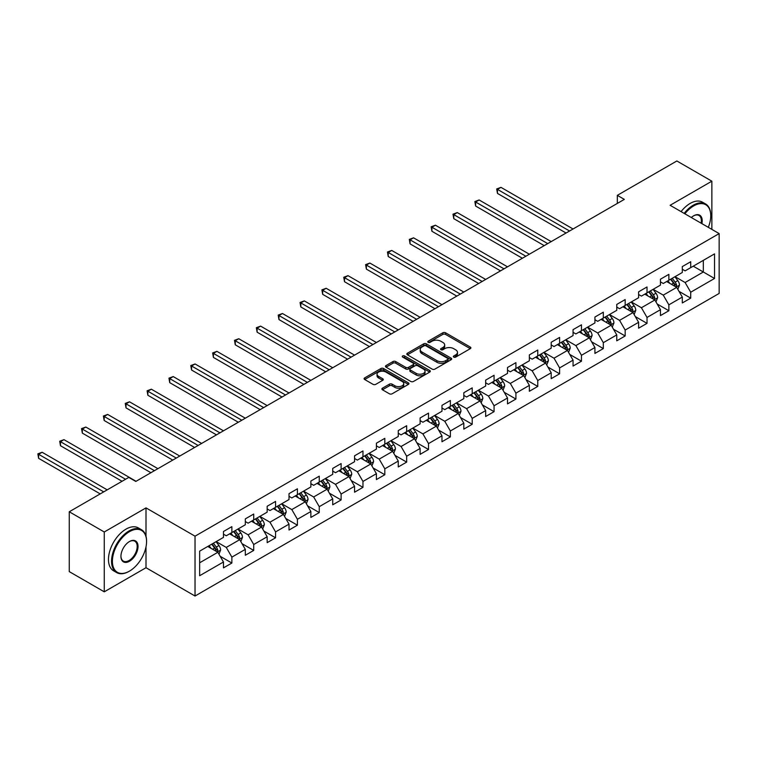 <?xml version="1.0" encoding="UTF-8"?>
<svg xmlns="http://www.w3.org/2000/svg" width="757" height="757" viewBox="0 0 757 757"><rect width="100%" height="100%" fill="white"/><g stroke="black" fill="none" stroke-linecap="round" stroke-linejoin="round"><path stroke-width="1.14" d="M453.765 357.096A1.363 0.785 0 0 0 455.695 357.096L470.296 348.665A1.94 1.126 0 0 0 470.873 347.87A1.94 1.126 0 0 0 470.296 347.075L445.551 332.787A1.94 1.126 0 0 0 442.807 332.787L428.197 341.218A1.363 0.785 0 0 0 427.8 341.776A1.363 0.785 0 0 0 428.197 342.334A1.363 0.785 0 0 0 430.118 342.334L432.01 341.237A6.226 3.596 0 0 1 440.811 341.237L442.873 342.429A6.226 3.596 0 0 1 444.69 344.965A6.226 3.596 0 0 1 442.873 347.51L440.981 348.599A1.363 0.785 0 0 0 440.583 349.157A1.363 0.785 0 0 0 440.981 349.715A1.363 0.785 0 0 0 442.911 349.715L444.794 348.617A6.226 3.596 0 0 1 453.594 348.617L455.657 349.81A6.226 3.596 0 0 1 457.483 352.355A6.226 3.596 0 0 1 455.657 354.891L453.765 355.979A1.363 0.785 0 0 0 453.367 356.538A1.363 0.785 0 0 0 453.765 357.096L453.765 355.979M382.446 388.19A1.94 1.126 0 0 0 381.878 388.984A1.94 1.126 0 0 0 382.446 389.779L389.391 393.782A1.94 1.126 0 0 0 392.145 393.782L408.364 384.414A1.94 1.126 0 0 0 408.931 383.629A1.94 1.126 0 0 0 408.364 382.834L383.619 368.545A1.94 1.126 0 0 0 380.866 368.545L364.647 377.913A1.94 1.126 0 0 0 364.079 378.708A1.94 1.126 0 0 0 364.647 379.494L373.031 384.338A1.94 1.126 0 0 0 375.784 384.338L382.72 380.326A1.94 1.126 0 0 0 383.297 379.541A1.94 1.126 0 0 0 382.72 378.746L378.566 376.343A5.204 3 0 0 1 377.043 374.223A5.204 3 0 0 1 380.251 371.441A5.204 3 0 0 1 385.919 372.094L402.213 381.5A5.204 3 0 0 1 403.736 383.629A5.204 3 0 0 1 400.529 386.401A5.204 3 0 0 1 394.861 385.748L392.145 384.178A1.94 1.126 0 0 0 389.391 384.178L382.446 388.19L382.446 389.779M146.006 507.881L104.267 531.982L69.256 511.77L69.256 571.611L104.267 591.823L146.006 567.722L195.032 596.024L195.032 536.183L146.006 507.881L146.006 536.287M711.864 229.38L711.864 181.188L670.125 205.289L719.15 233.591L195.032 536.183M711.864 181.188L676.853 160.976L617.324 195.344L617.324 203.425M69.256 511.77L128.775 477.402L135.787 481.443L624.326 199.384L617.324 195.344M432.152 369.104A1.94 1.126 0 0 0 434.897 369.104L451.125 359.736A1.94 1.126 0 0 0 451.692 358.941A1.94 1.126 0 0 0 451.125 358.146L426.371 343.858A1.94 1.126 0 0 0 423.627 343.858L407.398 353.226A1.94 1.126 0 0 0 406.831 354.021A1.94 1.126 0 0 0 407.398 354.815L432.152 369.104M403.207 357.389A1.363 0.785 0 0 1 404.588 357.578L404.588 355.96L429.739 370.485A1.94 1.126 0 0 1 430.317 371.28A1.94 1.126 0 0 1 429.739 372.075L413.521 381.443A1.94 1.126 0 0 1 410.767 381.443L386.023 367.154L386.023 365.565A1.94 1.126 0 0 0 385.455 366.36A1.94 1.126 0 0 0 386.023 367.154M386.023 365.565L392.968 361.562A1.94 1.126 0 0 1 395.712 361.562L405.752 367.353A1.94 1.126 0 0 0 408.506 367.353L413.104 364.694A1.94 1.126 0 0 0 413.682 363.899A1.94 1.126 0 0 0 413.104 363.105L402.658 357.077A1.363 0.785 0 0 1 402.26 356.519A1.363 0.785 0 0 1 403.103 355.79A1.363 0.785 0 0 1 404.588 355.96M195.032 596.024L719.15 293.432L719.15 233.591M220.173 556.281L231.869 563.038L231.869 557.133L245.315 549.364L245.315 555.269L253.718 550.424L253.718 544.52L267.164 536.751L267.164 542.655L275.567 537.801L275.567 531.906L289.013 524.137L289.013 530.042L297.416 525.188L297.416 519.283L310.862 511.524L310.862 517.428L319.265 512.574L319.265 506.67L332.711 498.91L332.711 504.815L341.114 499.961L341.114 494.056L354.56 486.297L354.56 492.201L362.963 487.347L362.963 481.443L376.409 473.683L376.409 479.578L384.821 474.734L384.821 468.829L398.267 461.06L398.267 466.965L406.67 462.111L406.67 456.216L420.116 448.447L420.116 454.351L428.519 449.497L428.519 443.593L441.965 435.833L441.965 441.738L450.368 436.884L450.368 430.979L463.814 423.22L463.814 429.124L472.217 424.27L472.217 418.366L485.663 410.606L485.663 416.511L494.066 411.657L494.066 405.752L507.512 397.993L507.512 403.888L515.914 399.043L515.914 393.138L529.361 385.37L529.361 391.274L537.763 386.43L537.763 380.525L551.21 372.756L551.21 378.661L559.612 373.807L559.612 367.911L573.058 360.143L573.058 366.047L581.471 361.193L581.471 355.288L594.917 347.529L594.917 353.434L603.32 348.58L603.32 342.675L616.766 334.916L616.766 340.82L625.168 335.966L625.168 330.061L638.615 322.302L638.615 328.197L647.017 323.353L647.017 317.448L660.464 309.679L660.464 315.584L668.866 310.739L668.866 304.834L682.312 297.066L682.312 302.97L690.715 298.116L690.715 292.221L714.532 278.472L714.532 253.888L703.319 260.351L703.319 272L714.532 278.472M231.869 563.038L223.466 567.882L223.466 561.987L199.649 575.727L199.649 551.143L223.466 537.404L223.466 531.499L231.869 526.645L231.869 532.549L245.315 524.781L245.315 518.886L253.718 514.031L253.718 519.936L267.164 512.167L267.164 506.263L275.567 501.418L275.567 507.322L289.013 499.554L289.013 493.649L297.416 488.804L297.416 494.7L310.862 486.94L310.862 481.036L319.265 476.181L319.265 482.086L332.711 474.327L332.711 468.422L341.114 463.568L341.114 469.472L354.56 461.713L354.56 455.809L362.963 450.954L362.963 456.859L376.409 449.1L376.409 443.195L384.821 438.341L384.821 444.245L398.267 436.477L398.267 430.582L406.67 425.727L406.67 431.632L420.116 423.863L420.116 417.959L428.519 413.114L428.519 419.009L441.965 411.25L441.965 405.345L450.368 400.491L450.368 406.395L463.814 398.636L463.814 392.732L472.217 387.877L472.217 393.782L485.663 386.023L485.663 380.118L494.066 375.264L494.066 381.168L507.512 373.409L507.512 367.505L515.914 362.65L515.914 368.555L529.361 360.786L529.361 354.891L537.763 350.037L537.763 355.941L551.21 348.173L551.21 342.268L559.612 337.423L559.612 343.328L573.058 335.559L573.058 329.655L581.471 324.81L581.471 330.705L594.917 322.946L594.917 317.041L603.32 312.187L603.32 318.091L616.766 310.332L616.766 304.428L625.168 299.573L625.168 305.478L638.615 297.719L638.615 291.814L647.017 286.96L647.017 292.864L660.464 285.105L660.464 279.201L668.866 274.346L668.866 280.251L682.312 272.482L682.312 266.578L690.715 261.733L690.715 267.637L714.532 253.888M229.626 533.846L239.714 539.665L226.267 547.425L216.18 541.605M223.466 534.168L226.267 535.786L231.869 532.549M226.267 547.425L231.869 557.133M239.714 539.665L245.315 549.364M251.475 521.223L261.562 527.052L248.116 534.811L238.029 528.992M245.315 521.554L248.116 523.172L253.718 519.936M248.116 534.811L253.718 544.52M261.562 527.052L267.164 536.751M273.324 508.609L283.411 514.438L269.965 522.198L259.878 516.378M267.164 508.931L269.965 510.549L275.567 507.322M269.965 522.198L275.567 531.906M283.411 514.438L289.013 524.137M295.173 495.996L305.26 501.815L291.814 509.584L281.727 503.765M289.013 496.318L291.814 497.936L297.416 494.7M291.814 509.584L297.416 519.283M305.26 501.815L310.862 511.524M317.022 483.382L327.109 489.202L313.663 496.971L303.576 491.142M310.862 483.704L313.663 485.322L319.265 482.086M313.663 496.971L319.265 506.67M327.109 489.202L332.711 498.91M338.871 470.769L348.958 476.588L335.512 484.357L325.425 478.528M332.711 471.091L335.512 472.709L341.114 469.472M335.512 484.357L341.114 494.056M348.958 476.588L354.56 486.297M360.729 458.155L370.807 463.975L357.361 471.734L347.283 465.915M354.56 458.477L357.361 460.095L362.963 456.859M357.361 471.734L362.963 481.443M370.807 463.975L376.409 473.683M382.578 445.542L392.656 451.361L379.21 459.12L369.132 453.301M376.409 445.864L379.21 447.482L384.821 444.245M379.21 459.12L384.821 468.829M392.656 451.361L398.267 461.06M404.427 432.919L414.514 438.748L401.068 446.507L390.981 440.688M398.267 433.25L401.068 434.859L406.67 431.632M401.068 446.507L406.67 456.216M414.514 438.748L420.116 448.447M426.276 420.305L436.363 426.134L422.917 433.893L412.83 428.074M420.116 420.627L422.917 422.245L428.519 419.009M422.917 433.893L428.519 443.593M436.363 426.134L441.965 435.833M448.125 407.692L458.212 413.511L444.766 421.28L434.679 415.451M441.965 408.014L444.766 409.632L450.368 406.395M444.766 421.28L450.368 430.979M458.212 413.511L463.814 423.22M469.974 395.078L480.061 400.898L466.615 408.666L456.528 402.838M463.814 395.4L466.615 397.018L472.217 393.782M466.615 408.666L472.217 418.366M480.061 400.898L485.663 410.606M491.823 382.465L501.91 388.284L488.464 396.043L478.377 390.224M485.663 382.787L488.464 384.405L494.066 381.168M488.464 396.043L494.066 405.752M501.91 388.284L507.512 397.993M513.672 369.851L523.759 375.671L510.313 383.43L500.226 377.611M507.512 370.173L510.313 371.791L515.914 368.555M510.313 383.43L515.914 393.138M523.759 375.671L529.361 385.37M535.53 357.228L545.608 363.057L532.162 370.816L522.084 364.997M529.361 357.559L532.162 359.178L537.763 355.941M532.162 370.816L537.763 380.525M545.608 363.057L551.21 372.756M557.379 344.615L567.457 350.444L554.01 358.203L543.933 352.383M551.21 344.937L554.01 346.555L559.612 343.328M554.01 358.203L559.612 367.911M567.457 350.444L573.058 360.143M579.228 332.001L589.315 337.821L575.869 345.589L565.782 339.77M573.058 332.323L575.869 333.941L581.471 330.705M575.869 345.589L581.471 355.288M589.315 337.821L594.917 347.529M601.077 319.388L611.164 325.207L597.718 332.976L587.631 327.147M594.917 319.709L597.718 321.328L603.32 318.091M597.718 332.976L603.32 342.675M611.164 325.207L616.766 334.916M622.926 306.774L633.013 312.594L619.567 320.362L609.48 314.534M616.766 307.096L619.567 308.714L625.168 305.478M619.567 320.362L625.168 330.061M633.013 312.594L638.615 322.302M644.775 294.161L654.862 299.98L641.416 307.739L631.329 301.92M638.615 294.482L641.416 296.101L647.017 292.864M641.416 307.739L647.017 317.448M654.862 299.98L660.464 309.679M666.624 281.538L676.711 287.367L663.264 295.126L653.177 289.306M660.464 281.869L663.264 283.487L668.866 280.251M663.264 295.126L668.866 304.834M676.711 287.367L682.312 297.066M693.242 266.18L703.319 272L685.113 282.512L675.026 276.693M682.312 269.255L685.113 270.864L690.715 267.637M685.113 282.512L690.715 292.221M104.267 531.982L104.267 591.823M199.649 562.792L217.865 552.279L207.778 546.459M217.865 552.279L223.466 561.987M679.02 291.369L690.715 298.116M657.171 303.983L668.866 310.739M635.322 316.596L647.017 323.353M613.473 329.21L625.168 335.966M591.624 341.823L603.32 348.58M569.775 354.446L581.471 361.193M547.926 367.06L559.612 373.807M526.068 379.673L537.763 386.43M504.219 392.287L515.914 399.043M482.37 404.9L494.066 411.657M460.521 417.514L472.217 424.27M438.672 430.137L450.368 436.884M416.823 442.75L428.519 449.497M394.974 455.364L406.67 462.111M373.125 467.977L384.821 474.734M351.267 480.591L362.963 487.347M329.418 493.204L341.114 499.961M307.569 505.827L319.265 512.574M285.72 518.441L297.416 525.188M263.871 531.054L275.567 537.801M242.022 543.668L253.718 550.424M146.006 567.722L146.006 546.857M454.314 357.285L455.657 356.509A6.226 3.596 0 0 0 457.483 353.964L457.483 352.355M444.69 344.965L444.69 346.583A6.226 3.596 0 0 1 442.873 349.128L441.53 349.904M470.277 348.674L445.551 334.405A1.94 1.126 0 0 0 442.807 334.405L428.736 342.524M451.096 359.745L426.371 345.476A1.94 1.126 0 0 0 423.627 345.476L407.427 354.825M447.68 359.499A1.363 0.785 0 0 0 448.087 358.941A1.363 0.785 0 0 0 447.68 358.383L425.964 345.845A1.363 0.785 0 0 0 424.034 345.845L422.046 346.99A6.226 3.596 0 0 0 420.22 349.535A6.226 3.596 0 0 0 422.046 352.071L436.893 360.644A6.226 3.596 0 0 0 445.693 360.644L447.68 359.499L447.68 361.108A1.363 0.785 0 0 0 448.087 360.559L448.087 358.941M420.22 349.535L420.22 351.153A6.226 3.596 0 0 0 422.046 353.689L422.046 352.071M447.68 361.108L445.693 362.262A6.226 3.596 0 0 1 436.893 362.262L422.046 353.689M386.051 367.173L392.968 363.18L392.968 361.562M413.682 363.899L413.682 365.517A1.94 1.126 0 0 1 413.104 366.312L408.506 368.971A1.94 1.126 0 0 1 405.752 368.971L395.712 363.18A1.94 1.126 0 0 0 392.968 363.18M404.588 357.578L429.721 372.094M416.17 373.362A5.204 3 0 0 0 421.838 374.015A5.204 3 0 0 0 425.046 371.242A5.204 3 0 0 0 423.523 369.123L417.779 365.801A1.94 1.126 0 0 0 415.035 365.801L410.426 368.46A1.94 1.126 0 0 0 409.859 369.255A1.94 1.126 0 0 0 410.426 370.05L416.17 373.362L416.17 374.98A5.204 3 0 0 0 421.838 375.633A5.204 3 0 0 0 425.046 372.86L425.046 371.242M409.859 369.255L409.859 370.873A1.94 1.126 0 0 0 410.426 371.668L410.426 370.05M416.17 374.98L410.426 371.668M403.736 383.629L403.736 385.247A5.204 3 0 0 1 400.529 388.019A5.204 3 0 0 1 394.861 387.366L392.145 385.796A1.94 1.126 0 0 0 389.391 385.796L382.474 389.789M377.043 374.223L377.043 375.832A5.204 3 0 0 0 378.566 377.961L378.566 376.343M382.72 378.746L382.72 380.326L378.566 377.961M408.364 382.834L408.364 384.414L383.619 370.164A1.94 1.126 0 0 0 380.866 370.164L364.675 379.512M677.818 289.278L679.483 285.086A5.252 3.028 -120 0 0 677.808 280.61L674.913 276.759M669.879 283.421L667.911 280.8M573.058 228.983L500.973 187.358L497.472 189.382L497.472 193.423L566.056 233.024M675.897 286.894L676.654 285.304A5.252 3.028 -120 0 0 675.149 282.153L672.254 278.292M670.939 279.049L674.146 283.336A2.678 1.542 60 0 1 674.638 284.14L676.654 285.304M670.579 279.267L673.465 283.118A5.252 3.028 60 0 1 674.97 286.278M497.472 193.423L496.696 188.938L569.557 230.999M496.696 188.938L500.973 187.358M708.315 227.337A24.167 13.948 120 0 0 710.747 215.802A24.167 13.948 120 0 0 693.658 205.932A24.167 13.948 120 0 0 684.877 213.805M684.158 213.389A24.763 14.298 -60 0 1 693.242 205.204A24.763 14.298 -60 0 1 705.619 203.983A24.763 14.298 -60 0 1 710.747 215.31A24.763 14.298 -60 0 1 710.747 215.556M691.321 217.524A12.084 6.974 -60 0 1 693.658 215.802L693.658 215.802A12.084 6.974 -60 0 1 701.881 223.618M681.073 211.61A24.763 14.298 -60 0 1 690.157 203.425A24.763 14.298 -60 0 1 702.534 202.204L705.619 203.983M701.114 223.173A11.487 6.633 120 0 0 698.985 215.471A11.487 6.633 120 0 0 693.45 215.925M129.059 571.365L129.485 571.119A24.167 13.948 120 0 0 129.485 571.119A24.167 13.948 120 0 0 146.565 541.52A24.167 13.948 120 0 0 129.475 531.66A24.167 13.948 120 0 0 112.396 561.259A24.167 13.948 120 0 0 129.475 571.119L129.059 571.365A24.763 14.298 -60 0 1 116.682 572.595A24.763 14.298 -60 0 1 112.888 552.752A24.763 14.298 -60 0 1 129.059 530.931A24.763 14.298 -60 0 1 141.436 529.701A24.763 14.298 -60 0 1 146.565 541.037A24.763 14.298 -60 0 1 146.565 541.283M129.475 561.259A12.084 6.974 -60 0 1 120.94 556.319A12.084 6.974 -60 0 1 129.475 541.52L129.475 541.52A12.084 6.974 -60 0 1 138.02 546.459A12.084 6.974 -60 0 1 129.475 561.259M120.94 556.073A11.487 6.633 120 0 0 123.315 561.098A11.487 6.633 120 0 0 129.059 560.53A11.487 6.633 120 0 0 136.563 550.405A11.487 6.633 120 0 0 134.803 541.198A11.487 6.633 120 0 0 129.267 541.652M116.682 572.595L113.597 570.816A24.763 14.298 -60 0 1 109.803 550.973A24.763 14.298 -60 0 1 125.974 529.152A24.763 14.298 -60 0 1 138.361 527.922L141.436 529.701M655.969 301.901L657.634 297.7A5.252 3.028 -120 0 0 655.959 293.233L653.064 289.373M648.03 296.034L646.062 293.413M551.21 241.597L479.124 199.971L475.623 201.996L475.623 206.036L544.207 245.637M654.048 299.507L654.796 297.927A5.252 3.028 -120 0 0 653.3 294.766L650.405 290.906M649.09 291.663L652.297 295.949A2.678 1.542 60 0 1 652.78 296.763L654.796 297.927M648.721 291.88L651.616 295.732A5.252 3.028 60 0 1 653.121 298.892M475.623 206.036L474.847 201.551L547.708 243.612M474.847 201.551L479.124 199.971M634.12 314.515L635.785 310.313A5.252 3.028 -120 0 0 634.111 305.847L631.215 301.986M626.181 308.648L624.213 306.027M529.361 254.21L457.275 212.585L453.774 214.61L453.774 218.65L522.358 258.251M632.199 312.13L632.947 310.54A5.252 3.028 -120 0 0 631.452 307.38L628.556 303.519M627.241 304.286L630.449 308.563A2.678 1.542 60 0 1 630.931 309.376L632.947 310.54M626.872 304.494L629.767 308.354A5.252 3.028 60 0 1 631.272 311.505M453.774 218.65L452.998 214.165L525.86 256.235M452.998 214.165L457.275 212.585M612.271 327.128L613.936 322.927A5.252 3.028 -120 0 0 612.262 318.46L609.366 314.6M604.332 321.261L602.364 318.64M507.512 266.824L435.426 225.208L431.916 227.223L431.916 231.273L500.509 270.864M610.35 324.744L611.098 323.154A5.252 3.028 -120 0 0 609.593 319.993L606.707 316.133M605.392 316.899L608.6 321.176A2.678 1.542 60 0 1 609.082 321.99L611.098 323.154M605.023 317.107L607.918 320.968A5.252 3.028 60 0 1 609.423 324.119M431.916 231.273L431.149 226.778L504.011 268.849M431.149 226.778L435.426 225.208M590.413 339.742L592.088 335.54A5.252 3.028 -120 0 0 590.413 331.074L587.517 327.213M582.474 333.884L580.515 331.263M485.663 279.437L413.568 237.821L410.067 239.837L410.067 243.886L478.661 283.487M588.501 337.357L589.249 335.767A5.252 3.028 -120 0 0 587.744 332.607L584.858 328.756M583.543 329.513L586.751 333.79A2.678 1.542 60 0 1 587.233 334.603L589.249 335.767M583.174 329.721L586.069 333.582A5.252 3.028 60 0 1 587.564 336.742M410.067 243.886L409.3 239.392L482.162 281.462M409.3 239.392L413.568 237.821M568.564 352.355L570.229 348.163A5.252 3.028 -120 0 0 568.554 343.687L565.668 339.827M560.625 346.498L558.666 343.877M463.814 292.051L391.719 250.435L388.218 252.46L388.218 256.5L456.812 296.101M566.652 349.971L567.4 348.381A5.252 3.028 -120 0 0 565.895 345.23L563.009 341.369M561.694 342.126L564.902 346.403A2.678 1.542 60 0 1 565.384 347.217L567.4 348.381M561.325 342.334L564.22 346.195A5.252 3.028 60 0 1 565.716 349.356M388.218 256.5L387.452 252.015L460.313 294.076M387.452 252.015L391.719 250.435M546.715 364.969L548.38 360.777A5.252 3.028 -120 0 0 546.705 356.301L543.819 352.45M538.776 359.111L536.817 356.49M441.965 304.674L369.87 263.048L366.369 265.073L366.369 269.113L434.963 308.714M544.794 362.584L545.551 360.994A5.252 3.028 -120 0 0 544.046 357.843L541.16 353.983M539.845 354.74L543.043 359.026A2.678 1.542 60 0 1 543.535 359.83L545.551 360.994M539.476 354.948L542.362 358.809A5.252 3.028 60 0 1 543.867 361.969M366.369 269.113L365.603 264.628L438.464 306.689M365.603 264.628L369.87 263.048M524.866 377.582L526.531 373.39A5.252 3.028 -120 0 0 524.856 368.924L521.97 365.063M516.927 371.725L514.968 369.104M420.116 317.287L348.021 275.662L344.52 277.687L344.52 281.727L413.114 321.328M522.945 375.198L523.702 373.617A5.252 3.028 -120 0 0 522.198 370.457L519.302 366.596M517.987 367.353L521.194 371.64A2.678 1.542 60 0 1 521.687 372.453L523.702 373.617M517.627 367.571L520.513 371.422A5.252 3.028 60 0 1 522.018 374.583M344.52 281.727L343.754 277.242L416.615 319.303M343.754 277.242L348.021 275.662M503.017 390.205L504.682 386.004A5.252 3.028 -120 0 0 503.008 381.537L500.122 377.677M495.078 384.338L493.11 381.717M398.267 329.901L326.172 288.275L322.671 290.3L322.671 294.341L391.255 333.941M501.096 387.811L501.853 386.231A5.252 3.028 -120 0 0 500.349 383.07L497.453 379.21M496.138 379.967L499.346 384.253A2.678 1.542 60 0 1 499.838 385.067L501.853 386.231M495.778 380.184L498.664 384.045A5.252 3.028 60 0 1 500.169 387.196M322.671 294.341L321.905 289.855L394.757 331.926M321.905 289.855L326.172 288.275M481.168 402.819L482.834 398.617A5.252 3.028 -120 0 0 481.159 394.151L478.263 390.29M473.229 396.952L471.261 394.331M376.409 342.514L304.323 300.898L300.822 302.914L300.822 306.954L369.407 346.555M479.247 400.434L479.995 398.844A5.252 3.028 -120 0 0 478.5 395.684L475.604 391.823M474.289 392.59L477.497 396.867A2.678 1.542 60 0 1 477.979 397.68L479.995 398.844M473.929 392.798L476.815 396.659A5.252 3.028 60 0 1 478.32 399.81M300.822 306.954L300.046 302.469L372.908 344.539M300.046 302.469L304.323 300.898M459.319 415.432L460.985 411.231A5.252 3.028 -120 0 0 459.31 406.764L456.414 402.904M451.38 409.565L449.412 406.944M354.56 355.128L282.475 313.512L278.973 315.527L278.973 319.577L347.558 359.178M457.398 413.048L458.146 411.458A5.252 3.028 -120 0 0 456.651 408.297L453.755 404.446M452.44 405.203L455.648 409.48A2.678 1.542 60 0 1 456.13 410.294L458.146 411.458M452.071 405.411L454.966 409.272A5.252 3.028 60 0 1 456.471 412.433M278.973 319.577L278.197 315.082L351.059 357.153M278.197 315.082L282.475 313.512M437.47 428.046L439.136 423.844A5.252 3.028 -120 0 0 437.461 419.378L434.565 415.517M429.531 422.188L427.563 419.567M332.711 367.741L260.626 326.125L257.125 328.15L257.125 332.191L325.709 371.791M435.549 425.661L436.297 424.071A5.252 3.028 -120 0 0 434.792 420.92L431.906 417.06M430.591 417.817L433.799 422.094A2.678 1.542 60 0 1 434.281 422.908L436.297 424.071M430.222 418.025L433.118 421.886A5.252 3.028 60 0 1 434.622 425.046M257.125 332.191L256.349 327.705L329.21 369.766M256.349 327.705L260.626 326.125M415.621 440.659L417.287 436.467A5.252 3.028 -120 0 0 415.612 431.992L412.716 428.131M407.682 434.802L405.714 432.181M310.862 380.364L238.777 338.739L235.266 340.764L235.266 344.804L303.86 384.405M413.7 438.275L414.448 436.685A5.252 3.028 -120 0 0 412.943 433.534L410.057 429.673M408.742 430.43L411.95 434.717A2.678 1.542 60 0 1 412.433 435.521L414.448 436.685M408.373 430.638L411.269 434.499A5.252 3.028 60 0 1 412.773 437.66M235.266 344.804L234.5 340.319L307.361 382.38M234.5 340.319L238.777 338.739M393.763 453.273L395.428 449.081A5.252 3.028 -120 0 0 393.754 444.605L390.867 440.754M385.824 447.415L383.865 444.794M289.013 392.978L216.918 351.352L213.417 353.377L213.417 357.418L282.011 397.018M391.852 450.888L392.599 449.298A5.252 3.028 -120 0 0 391.095 446.147L388.209 442.287M386.893 443.044L390.101 447.33A2.678 1.542 60 0 1 390.584 448.135L392.599 449.298M386.524 443.261L389.42 447.113A5.252 3.028 60 0 1 390.915 450.273M213.417 357.418L212.651 352.932L285.512 394.993M212.651 352.932L216.918 351.352M371.914 465.896L373.58 461.694A5.252 3.028 -120 0 0 371.905 457.228L369.019 453.367M363.975 460.029L362.016 457.408M267.164 405.591L195.069 363.966L191.568 365.991L191.568 370.031L260.162 409.632M370.003 463.502L370.75 461.921A5.252 3.028 -120 0 0 369.246 458.761L366.36 454.9M365.044 455.657L368.252 459.944A2.678 1.542 60 0 1 368.735 460.758L370.75 461.921M364.675 455.875L367.571 459.736A5.252 3.028 60 0 1 369.066 462.887M191.568 370.031L190.802 365.546L263.663 407.616M190.802 365.546L195.069 363.966M350.065 478.509L351.731 474.308A5.252 3.028 -120 0 0 350.056 469.842L347.17 465.981M342.126 472.642L340.167 470.021M245.315 418.205L173.221 376.579L169.719 378.604L169.719 382.645L238.313 422.245M348.144 476.125L348.901 474.535A5.252 3.028 -120 0 0 347.397 471.374L344.501 467.514M343.195 468.28L346.394 472.557A2.678 1.542 60 0 1 346.886 473.371L348.901 474.535M342.826 468.488L345.712 472.349A5.252 3.028 60 0 1 347.217 475.5M169.719 382.645L168.953 378.159L241.814 420.23M168.953 378.159L173.221 376.579M328.216 491.123L329.882 486.921A5.252 3.028 -120 0 0 328.207 482.455L325.321 478.594M320.277 485.256L318.318 482.635M223.466 430.818L151.372 389.202L147.87 391.218L147.87 395.268L216.455 434.859M326.295 488.738L327.052 487.148A5.252 3.028 -120 0 0 325.548 483.988L322.652 480.127M321.337 480.894L324.545 485.171A2.678 1.542 60 0 1 325.037 485.985L327.052 487.148M320.977 481.102L323.864 484.963A5.252 3.028 60 0 1 325.368 488.114M147.87 395.268L147.104 390.773L219.965 432.843M147.104 390.773L151.372 389.202M306.367 503.736L308.033 499.535A5.252 3.028 -120 0 0 306.358 495.069L303.472 491.208M298.428 497.879L296.46 495.258M201.608 443.432L129.523 401.816L126.022 403.831L126.022 407.881L194.606 447.482M304.446 501.352L305.203 499.762A5.252 3.028 -120 0 0 303.699 496.601L300.803 492.75M299.488 493.507L302.696 497.784A2.678 1.542 60 0 1 303.188 498.598L305.203 499.762M299.129 493.715L302.015 497.576A5.252 3.028 60 0 1 303.519 500.737M126.022 407.881L125.246 403.386L198.107 445.457M125.246 403.386L129.523 401.816M284.518 516.35L286.184 512.158A5.252 3.028 -120 0 0 284.509 507.682L281.613 503.821M276.579 510.492L274.611 507.871M179.759 456.045L107.674 414.429L104.173 416.454L104.173 420.495L172.757 460.095M282.598 513.965L283.345 512.375A5.252 3.028 -120 0 0 281.85 509.224L278.954 505.364M277.639 506.121L280.847 510.398A2.678 1.542 60 0 1 281.33 511.212L283.345 512.375M277.28 506.329L280.166 510.19A5.252 3.028 60 0 1 281.67 513.35M104.173 420.495L103.397 416.009L176.258 458.07M103.397 416.009L107.674 414.429M262.67 528.963L264.335 524.771A5.252 3.028 -120 0 0 262.66 520.296L259.765 516.444M254.731 523.106L252.762 520.485M157.91 468.668L85.825 427.043L82.324 429.068L82.324 433.108L150.908 472.709M260.749 526.579L261.496 524.989A5.252 3.028 -120 0 0 260.001 521.838L257.106 517.977M255.79 518.734L258.998 523.021A2.678 1.542 60 0 1 259.481 523.825L261.496 524.989M255.421 518.942L258.317 522.803A5.252 3.028 60 0 1 259.821 525.964M82.324 433.108L81.548 428.623L154.409 470.684M81.548 428.623L85.825 427.043M240.821 541.577L242.486 537.385A5.252 3.028 -120 0 0 240.811 532.919L237.916 529.058M232.882 535.719L230.913 533.098M136.061 481.282L63.976 439.656L60.475 441.681L60.475 445.722L122.057 481.282M238.9 539.192L239.647 537.612A5.252 3.028 -120 0 0 238.143 534.451L235.257 530.591M233.941 531.348L237.149 535.634A2.678 1.542 60 0 1 237.632 536.448L239.647 537.612M233.572 531.565L236.468 535.417A5.252 3.028 60 0 1 237.972 538.577M60.475 445.722L59.699 441.236L125.558 479.257M59.699 441.236L63.976 439.656M218.972 554.2L220.637 549.998A5.252 3.028 -120 0 0 218.962 545.532L216.067 541.671M211.023 548.333L209.064 545.712M107.21 489.855L42.118 452.27L38.616 454.295L38.616 458.335L100.208 493.895M217.051 551.815L217.798 550.225A5.252 3.028 -120 0 0 216.294 547.065L213.408 543.204M212.092 543.961L215.3 548.248A2.678 1.542 60 0 1 215.783 549.062L217.798 550.225M211.723 544.179L214.619 548.04A5.252 3.028 60 0 1 216.114 551.191M38.616 458.335L37.85 453.85L103.709 491.87M37.85 453.85L42.118 452.27M455.657 356.509L455.657 354.891M440.981 349.715L440.981 348.599M442.873 349.128L442.873 347.51M428.197 342.334L428.197 341.218M442.807 334.405L442.807 332.787M445.551 334.405L445.551 332.787M470.296 348.665L470.296 347.075M407.398 354.815L407.398 353.226M423.627 345.476L423.627 343.858M426.371 345.476L426.371 343.858M451.125 359.736L451.125 358.146M436.893 362.262L436.893 360.644M445.693 362.262L445.693 360.644M395.712 363.18L395.712 361.562M405.752 368.971L405.752 367.353M408.506 368.971L408.506 367.353M413.104 366.312L413.104 364.694M429.739 372.075L429.739 370.485M389.391 385.796L389.391 384.178M392.145 385.796L392.145 384.178M394.861 387.366L394.861 385.748M364.647 379.494L364.647 377.913M380.866 370.164L380.866 368.545M383.619 370.164L383.619 368.545M676.19 287.064L679.445 285.19M675.149 282.153L677.808 280.61M671.412 284.31L673.465 283.118M654.341 299.677L657.596 297.804M653.3 294.766L655.959 293.233M649.563 296.924L651.616 295.732M632.492 312.3L635.748 310.417M631.452 307.38L634.111 305.847M627.714 309.537L629.767 308.354M610.644 324.914L613.899 323.031M609.593 319.993L612.262 318.46M605.865 322.151L607.918 320.968M588.795 337.527L592.05 335.644M587.744 332.607L590.413 331.074M584.016 334.764L586.069 333.582M566.946 350.141L570.201 348.258M565.895 345.23L568.554 343.687M562.167 347.378L564.22 346.195M545.097 362.754L548.352 360.871M544.046 357.843L546.705 356.301M540.309 360.001L542.362 358.809M523.238 375.368L526.503 373.494M522.198 370.457L524.856 368.924M518.46 372.614L520.513 371.422M501.389 387.981L504.645 386.108M500.349 383.07L503.008 381.537M496.611 385.228L498.664 384.045M479.541 400.604L482.796 398.721M478.5 395.684L481.159 394.151M474.762 397.841L476.815 396.659M457.692 413.218L460.947 411.335M456.651 408.297L459.31 406.764M452.913 410.455L454.966 409.272M435.843 425.831L439.098 423.948M434.792 420.92L437.461 419.378M431.064 423.068L433.118 421.886M413.994 438.445L417.249 436.562M412.943 433.534L415.612 431.992M409.215 435.682L411.269 434.499M392.145 451.058L395.4 449.185M391.095 446.147L393.754 444.605M387.366 448.305L389.42 447.113M370.296 463.672L373.551 461.798M369.246 458.761L371.905 457.228M365.517 460.918L367.571 459.736M348.438 476.295L351.702 474.412M347.397 471.374L350.056 469.842M343.659 473.532L345.712 472.349M326.589 488.908L329.853 487.025M325.548 483.988L328.207 482.455M321.81 486.145L323.864 484.963M304.74 501.522L307.995 499.639M303.699 496.601L306.358 495.069M299.961 498.759L302.015 497.576M282.891 514.135L286.146 512.252M281.85 509.224L284.509 507.682M278.112 511.372L280.166 510.19M261.042 526.749L264.297 524.866M260.001 521.838L262.66 520.296M256.263 523.995L258.317 522.803M239.193 539.363L242.448 537.489M238.143 534.451L240.811 532.919M234.415 536.609L236.468 535.417M217.344 551.976L220.599 550.102M216.294 547.065L218.962 545.532M212.566 549.222L214.619 548.04M710.747 215.802L710.747 215.31M146.565 541.52L146.565 541.037"/></g></svg>

